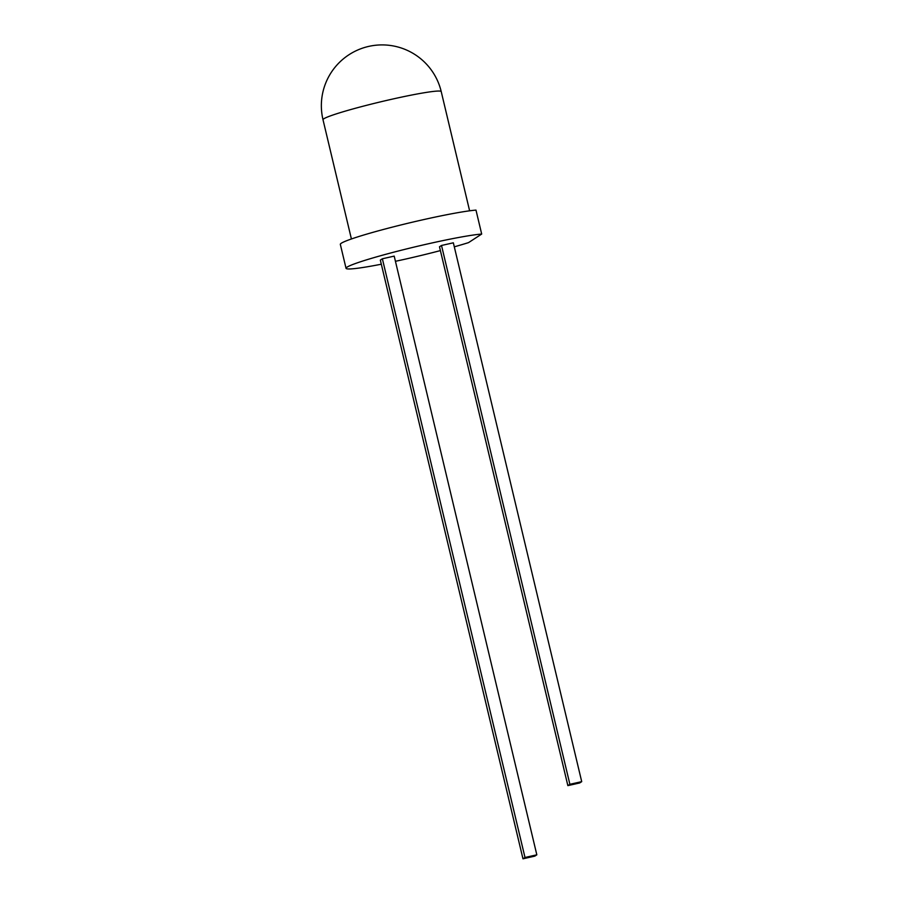 <?xml version="1.0" encoding="UTF-8"?>
<svg xmlns="http://www.w3.org/2000/svg" width="904" height="904" viewBox="0 0 904 904"><rect width="100%" height="100%" fill="white"/><g stroke="black" fill="none" stroke-linecap="round" stroke-linejoin="round"><path stroke-width="1.36" d="M381.318 264.217A72.783 4.882 -13.4 0 1 346.04 268.318A72.783 4.882 -13.4 0 1 428.801 243.673A72.783 4.882 -13.4 0 1 481.685 234.057L468.521 242.622A72.783 4.882 -13.4 0 1 454.305 246.826M440.395 250.6A72.783 4.882 -13.4 0 1 404.89 259.233A72.783 4.882 -13.4 0 1 395.432 261.301M346.04 268.318L340.333 244.374A72.783 4.882 -13.4 0 1 423.095 219.728A72.783 4.882 -13.4 0 1 475.99 210.112L481.685 234.057M567.859 785.621L439.491 246.792L441.514 245.47L453.345 242.803L581.713 781.644L579.69 782.966L567.859 785.621L569.882 784.299L441.514 245.47M536.829 854.822L534.795 856.133L522.975 858.8L380.335 260.092L382.369 258.781L394.2 256.114L536.829 854.822L524.998 857.478L382.369 258.781M522.975 858.8L524.998 857.478M569.882 784.299L581.713 781.644M392.087 99.18A60.76 4.068 -13.4 0 1 441.22 91.586A60.76 60.76 0 0 0 348.978 54.737A60.76 60.76 0 0 0 323.01 119.746A60.76 4.068 -13.4 0 1 323.847 118.774A60.76 4.068 -13.4 0 1 392.087 99.18M469.617 210.813L441.22 91.586M351.407 238.972L323.01 119.746"/></g></svg>
